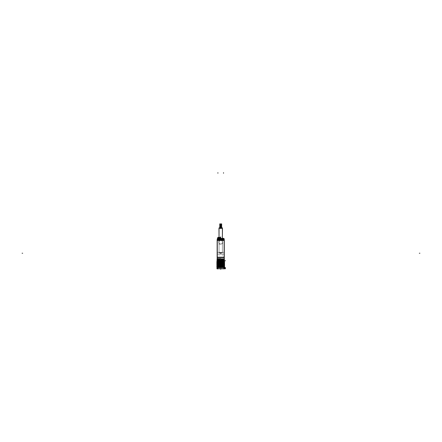 <?xml version="1.0" encoding="UTF-8"?>
<svg xmlns="http://www.w3.org/2000/svg" width="442" height="442" viewBox="0 0 442 442"><rect width="100%" height="100%" fill="white"/><g stroke="black" fill="none" stroke-linecap="round" stroke-linejoin="round"><path stroke-width="0.33" stroke-dasharray="2.21 1.66" d="M224.133 257.205L224.138 240.454L220.718 240.459A1.801 1.801 0 0 1 222.514 242.26A1.801 1.801 0 0 1 220.718 244.056L220.718 244.056A1.801 1.801 0 0 1 218.917 242.26A1.801 1.801 0 0 1 220.718 240.459L220.718 240.459A1.807 1.807 0 0 1 222.519 242.26A1.807 1.807 0 0 1 220.718 244.061A1.807 1.807 0 0 1 218.912 242.26A1.807 1.807 0 0 1 220.718 240.454L217.293 240.454L217.309 239.442L224.127 239.442L224.127 240.454L224.127 239.442L217.309 239.442L217.309 240.454L220.718 240.454A1.801 1.801 0 0 1 222.514 242.26A1.801 1.801 0 0 1 220.718 244.056A1.801 1.801 0 0 1 218.917 242.26A1.801 1.801 0 0 1 220.718 240.459A1.807 1.807 0 0 1 222.519 242.26A1.807 1.807 0 0 1 220.718 244.061A1.807 1.807 0 0 1 218.912 242.26A1.807 1.807 0 0 1 220.713 240.454L224.138 240.454L224.138 257.205L217.293 257.205L224.138 257.205L217.293 257.205L224.138 257.205L224.155 260.095L220.005 260.095L221.105 260.095L221.105 259.084A0.431 0.431 90 0 0 220.674 258.653A0.431 0.431 0 0 1 221.105 259.084L220.674 258.653A0.431 0.431 0 0 1 221.105 259.084A0.431 0.431 0 0 0 220.657 258.653L220.657 258.653A0.431 0.431 90 0 1 220.674 258.653L217.276 259.084L217.276 260.531L217.293 240.454L224.127 240.454L217.309 240.454L217.293 257.205L217.293 240.454L217.293 257.205L224.155 257.205L224.155 258.653L220.757 258.653A0.431 0.431 0 0 0 220.326 259.084A0.431 0.431 0 0 1 220.773 258.653A0.431 0.431 -90 0 0 220.762 258.653L224.155 258.653L224.155 260.095L221.105 260.095L221.105 259.084L219.05 259.1L219.061 258.653L220.674 258.653L217.276 258.653L217.276 257.205L217.276 260.095L220.326 260.095L220.326 259.084A0.431 0.431 0 0 1 220.773 258.653L222.37 258.653L222.381 259.1L220.326 259.1L224.155 259.084L224.155 260.658L224.155 260.095L220.326 260.095L220.326 259.084L222.32 259.084L222.32 259.653M217.293 252.354L217.293 254.117L217.293 252.354L217.293 254.117L217.293 252.354L217.293 254.117L217.293 252.354L217.293 254.117L217.293 252.354L220.718 252.371L217.293 252.354L220.718 252.371L220.718 254.1L217.293 254.117L220.718 254.1L220.718 252.371L220.718 254.1L217.293 254.117L220.718 254.1L220.718 252.371L217.293 252.354M224.138 254.117L224.138 252.354L224.138 254.117L224.138 252.354L224.138 254.117L220.718 254.1L220.718 252.371L220.718 254.1L220.718 252.371L220.718 254.1L224.138 254.117L224.138 252.354L220.718 252.371L224.138 252.354L224.138 254.117L224.138 252.354L224.138 254.117L220.718 254.1L224.138 254.117M224.155 267.603L224.155 260.658L224.155 268.764L224.155 267.609L217.276 267.609L217.276 260.692L224.155 260.841L224.155 267.603L217.276 267.609L224.155 267.609L217.276 267.609L224.155 267.609L217.276 267.609L224.155 267.609L217.276 267.609L224.155 267.609L217.276 267.454L217.276 266.891L224.155 267.04L217.276 267.134L224.155 267.266L217.276 267.211L224.155 267.344L217.276 267.438L224.155 267.587L224.155 268.764L217.276 268.764L224.155 268.764L217.276 268.764L217.276 267.609L217.276 268.764L224.155 268.764L224.155 267.609M224.155 266.46L217.276 266.327L224.155 266.78L217.276 266.648L224.155 266.703L217.276 266.327L224.155 266.476L217.276 266.311L217.276 265.2L224.155 265.349L217.215 265.139L224.155 265.349L217.276 265.449L224.155 265.581L217.276 265.52L224.155 265.653L217.276 265.747L224.155 265.913L217.276 266.012L224.155 266.145L217.276 266.084L224.155 266.46M224.155 263.642L217.276 263.509L224.155 263.891L217.276 263.83L224.155 263.891L217.276 263.509L224.155 263.659L217.276 263.498L217.276 262.946L224.155 263.095L217.276 263.194L224.155 263.327L217.276 263.266L224.155 263.642M224.155 262.515L217.276 262.371L217.276 261.819L224.155 261.968L217.276 262.067L224.155 262.2L217.276 262.139L224.155 262.272L224.155 262.763L217.276 262.631L224.155 262.531M217.928 260.542L224.155 260.542L224.155 261.073L217.276 260.94L224.155 260.841L224.155 260.095L220.005 260.095L221.105 260.095L221.105 259.084L219.11 259.084L219.11 259.653M217.276 257.205L217.276 260.095L220.005 260.095L219.11 260.095L219.11 259.084L217.276 259.084L217.276 258.653L219.11 258.653L219.127 259.139L217.436 259.139L219.127 259.139L219.127 258.642L217.436 258.642L220.613 258.653L217.276 258.653L219.066 258.653M217.276 261.244L217.276 260.94L224.155 261.073L217.276 261.012L224.155 261.145L217.276 261.244L224.155 261.636L217.276 261.255M217.276 264.062L224.155 263.962L217.276 264.062L224.155 264.454L217.276 264.073M224.155 267.023L217.276 266.648L224.155 267.023M224.155 265.089L217.215 264.681L224.155 264.786L217.276 264.885L224.155 265.018L224.155 265.333L217.331 265.189L224.155 265.089M224.155 264.769L217.276 264.625L217.276 264.322L224.155 264.454L217.276 264.393L224.155 264.786L217.276 264.681L224.155 264.769M224.155 263.078L217.276 262.946L217.276 262.631L224.155 263.078M224.155 261.951L217.276 261.819L224.155 261.968L217.276 261.808L217.276 261.504L224.155 261.636L217.276 261.576L224.155 261.951M219.11 260.156L217.276 260.095L217.276 260.531L217.276 260.095L221.425 260.095L220.326 260.095L220.326 259.084L220.757 258.653A0.431 0.431 0 0 0 220.326 259.084A0.431 0.431 -90 0 1 220.762 258.653L217.21 258.653M222.403 258.653L223.995 258.653L222.403 258.653C224.448 258.653 224.448 258.653 222.403 258.653C220.365 258.653 220.365 258.653 222.403 258.653L222.403 259.128C224.448 259.128 224.448 259.128 222.403 259.128C220.365 259.128 220.365 259.128 222.403 259.128L222.403 258.653M220.989 259.415L220.961 259.084L222.696 259.084L220.989 259.084L220.994 259.426A2.89 2.84 90 0 0 222.022 259.78L222.337 259.78L222.022 259.78A2.89 2.84 -90 0 1 221.006 259.432L222.144 259.432A2.89 0.53 90 0 0 222.337 259.78A2.89 0.53 -90 0 1 222.144 259.432L221.033 259.443A2.873 2.873 0 0 0 222.116 259.78L222.116 259.084L223.851 259.084L222.116 259.084L222.403 259.415L222.116 259.084L222.116 259.78A2.873 2.873 0 0 1 221.033 259.443L220.994 259.078L220.994 259.426M222.696 259.415L222.696 259.084L223.823 259.084L222.696 259.084L222.403 259.415L222.696 259.084L222.696 259.78A2.873 2.873 0 0 0 223.779 259.443L223.779 259.443A2.873 2.873 0 0 1 222.696 259.78L222.696 259.084L222.696 259.78L222.696 259.443L222.696 259.78L223.845 259.791L222.674 259.791A2.873 2.873 0 0 0 223.779 259.443L222.32 259.448L223.801 259.448L223.823 259.084L223.851 259.426L222.696 259.415L223.779 259.443A2.873 2.873 0 0 1 222.696 259.78L222.696 259.084L222.403 259.697L222.403 259.123L223.995 259.128L222.304 259.123L222.32 259.448L222.304 259.123L223.995 259.123L220.818 259.128L222.503 259.123L222.492 259.448L221.011 259.448L222.492 259.448L222.503 259.123L220.818 259.123L222.707 259.426L221.033 259.443L222.696 259.415M217.685 268.764L223.751 268.764L217.685 268.764L217.685 267.537L223.751 267.537L217.685 267.537L223.751 267.537L217.685 267.537L217.685 268.764L223.751 268.764L223.751 267.537L223.751 268.764L217.685 268.764L217.685 267.537L217.685 268.764M217.757 267.537L223.674 267.537L217.757 267.537L217.757 268.648L217.757 267.537L223.674 267.537L223.674 268.648L223.674 267.537L217.757 267.537L217.757 268.648L223.674 268.648L217.757 268.648L217.757 267.537M223.332 268.648L218.099 268.521L223.332 268.521L218.099 268.521L223.332 268.521L218.099 268.648L220.718 268.758A31.343 1.967 -90 0 0 220.961 268.509L217.177 268.509M218.099 268.648L220.718 268.758A31.343 1.967 90 0 0 220.961 268.509L216.795 268.509L220.718 268.758A31.343 1.967 90 0 1 220.47 268.509L224.635 268.509L220.718 268.758A31.343 1.967 -90 0 1 220.47 268.509L224.254 268.509M217.613 259.415L217.58 259.084L219.315 259.084L217.613 259.084L217.652 259.443A2.873 2.873 0 0 0 218.735 259.78L218.735 259.084L220.47 259.084L218.735 259.084L219.028 259.415L218.735 259.084L218.735 259.78A2.873 2.873 0 0 1 217.652 259.443L217.613 259.078L217.613 259.426M219.315 259.415L219.315 259.084L220.442 259.084L218.724 259.426L219.326 259.426L219.315 259.084L219.315 259.78A2.873 2.873 0 0 0 220.398 259.443L220.398 259.443A2.873 2.873 0 0 1 219.315 259.78L219.315 259.084L219.315 259.78A2.873 2.873 0 0 0 220.398 259.443L220.442 259.084L220.47 259.426L219.315 259.415L220.398 259.443A2.873 2.873 0 0 1 219.315 259.78L219.315 259.084L219.315 259.415L219.028 259.128C221.066 259.128 221.066 259.128 219.028 259.128L219.028 258.653C221.066 258.653 221.066 258.653 219.028 258.653C216.983 258.653 216.983 258.653 219.028 258.653L219.028 259.128C216.983 259.128 216.983 259.128 219.028 259.128L219.028 259.697L219.028 259.123L220.613 259.128L218.928 259.123L218.939 259.448L220.42 259.448L218.939 259.448L218.928 259.123L220.613 259.123L217.436 259.128L219.127 259.123L219.116 259.448L217.63 259.448L219.116 259.448L219.127 259.123L217.436 259.123L219.028 259.128L218.735 259.443L217.652 259.443L219.315 259.415L219.326 259.078L219.326 259.426M223.243 239.442L218.188 239.442L223.243 239.442L223.238 238.558L223.243 239.459L218.188 239.459L218.193 238.558L218.188 239.442L218.193 238.558L223.243 238.575L218.188 238.558L223.243 238.558L218.188 238.558L218.188 239.459L223.243 239.459L223.238 238.558L223.243 239.442L218.188 239.442L223.243 239.442L223.243 238.558L218.188 238.575L223.243 238.575L223.243 239.459M224.127 240.47L224.105 238.774L224.111 239.453L217.32 239.453L217.326 238.79A0.431 0.431 0 0 1 217.773 238.36L223.669 238.36L217.762 238.36A0.431 0.431 90 0 0 217.326 238.79L217.326 238.802A0.431 0.431 90 0 1 217.762 238.36A0.431 0.431 0 0 0 217.326 238.79A0.431 0.431 -90 0 1 217.762 238.36A0.431 0.431 90 0 1 217.773 238.36L217.773 238.36A0.431 0.431 -90 0 1 217.773 238.36L217.762 238.36A0.431 0.431 0 0 0 217.326 238.79L217.928 238.802L217.784 238.36L223.669 238.36A0.431 0.431 -90 0 1 224.105 238.79L224.105 238.802A0.431 0.431 -90 0 0 223.669 238.36A0.431 0.431 0 0 1 224.105 238.79A0.431 0.431 90 0 0 223.669 238.36L223.669 238.36A0.431 0.431 -90 0 0 223.658 238.36L223.669 238.36A0.431 0.431 90 0 0 223.658 238.36L217.784 238.36M220.718 238.575L218.547 238.575L220.718 238.575C223.497 238.575 223.497 238.575 220.718 238.575C217.934 238.575 217.934 238.575 220.718 238.575L220.718 238.006L220.718 239.039L222.42 239.039L219.011 239.039L220.718 239.039C222.906 239.039 222.906 239.039 220.718 239.039C218.525 239.039 218.525 239.039 220.718 239.039L220.718 238.564M220.718 239.442L219.011 239.442L220.718 239.442C218.525 239.442 218.525 239.442 220.718 239.442L220.718 239.039L220.718 239.442C222.906 239.442 222.906 239.442 220.718 239.442L220.718 239.028L220.718 239.448M217.32 239.42L224.111 239.442L217.309 239.442L217.309 240.454L217.309 239.442L224.127 239.442L224.127 240.454L224.127 239.442L223.514 239.453L224.111 239.453L224.105 238.802A0.431 0.431 0 0 0 223.658 238.36L223.646 238.802L223.669 238.36A0.431 0.431 -90 0 1 224.105 238.79L217.326 238.79A0.431 0.431 90 0 1 217.762 238.36L223.53 238.36L217.762 238.36A0.431 0.431 90 0 0 217.326 238.79L217.762 238.36A0.431 0.431 90 0 1 217.773 238.36L217.9 238.79L217.9 238.221M217.784 238.774L224.105 238.774L224.111 239.453L224.105 238.79A0.431 0.431 -90 0 0 223.669 238.36A0.431 0.431 0 0 1 224.105 238.79L217.9 238.79L217.762 238.36L217.32 239.453L217.326 238.774L217.917 238.774L217.784 239.453L223.646 239.453L217.784 239.42M220.657 238.36L217.597 238.371L217.597 237.796L220.657 237.796A0.431 0.431 0 0 1 220.657 237.824L219.304 237.824L219.254 237.376L220.21 237.376L219.387 237.376L219.387 237.879L218.867 237.879L219.387 237.879L218.867 237.879L218.867 237.376L218.867 237.807L218.867 237.376L218.028 237.376L219.005 237.376L218.028 237.376L218.884 237.376L218.867 237.879L219.387 237.879L219.387 237.376L220.227 237.376L219.387 237.376L219.387 237.807L220.657 237.796L220.657 238.371L217.663 238.371M222.398 252.52L219.033 252.52L222.398 252.52L219.033 252.52L222.398 252.52L222.398 238.36L222.398 252.52M219.033 237.796L219.033 253.006L219.033 237.796L219.033 253.006L222.398 253.006L219.033 253.006L219.033 227.845L222.398 227.845L222.392 253.006L222.392 238.36M222.398 228.326L219.033 228.326L222.398 228.326M221.293 223.995L221.293 228.326L221.652 228.326L220.934 228.326L221.652 228.326L220.934 228.326L221.293 228.326L221.293 223.995L221.652 223.995L220.934 223.995L221.652 223.995L220.934 223.995L221.293 223.995L221.293 228.415L221.293 223.906L221.293 227.845M220.138 223.995L220.138 228.326L220.497 228.326L219.779 228.326L220.497 228.326L219.779 228.326L220.138 228.326L220.138 223.995L220.497 223.995L219.779 223.995L220.497 223.995L219.779 223.995L220.138 223.995L220.138 228.415L220.138 223.906L220.138 227.845M217.293 257.542L217.293 240.117M217.155 257.205L224.276 257.205M217.138 257.15L217.138 260.156L224.293 260.156L224.293 257.15L217.138 257.15L224.293 257.15M217.155 240.454L224.276 240.454M217.155 257.542L224.276 257.542L224.276 240.117L217.155 240.117L217.155 257.542M220.602 244.061L220.602 244.056A1.807 1.807 0 0 0 222.519 242.26A1.807 1.807 0 0 0 220.602 240.454L220.602 240.465A1.801 1.801 0 0 1 222.514 242.26A1.801 1.801 0 0 1 220.602 244.056M220.829 240.454L220.829 240.465A1.801 1.801 0 0 0 218.917 242.26A1.801 1.801 0 0 0 220.829 244.056L220.829 244.056A1.807 1.807 0 0 1 218.912 242.26A1.807 1.807 0 0 1 220.829 240.454M218.845 244.128L222.586 244.128L222.586 240.387L218.845 240.387L218.845 244.128M224.138 257.542L224.138 240.117M224.155 256.979L224.155 268.996M217.138 267.609L224.293 267.609M217.276 256.979L217.276 268.996M217.177 267.631L217.177 268.786L224.254 268.786L224.254 267.581L216.978 267.603L224.453 267.758L217.177 267.609L224.254 267.432L216.856 267.195L224.575 267.349M224.265 267.266L217.166 267.128L224.265 267.266M217.182 266.88L224.575 266.786L216.856 267.128L224.575 267.283L216.856 267.128M224.254 266.869L217.177 267.045L224.254 266.869M224.575 266.786L224.249 267.029M224.265 266.703L217.166 266.565L224.265 266.703M224.249 266.471L216.856 266.565L224.575 266.719L217.177 266.482L224.254 266.305L216.856 266.067L224.575 266.222M217.182 266.322L216.856 266.565M224.265 266.139L217.166 266.001L224.265 266.139M217.182 265.752L224.575 265.659L216.856 266.007L224.575 266.156L216.856 266.007M224.575 265.659L224.249 265.907M224.265 265.576L217.166 265.438L224.265 265.576M224.249 265.344L216.856 265.443L224.575 265.592L216.912 264.94L224.575 265.095M217.182 265.194L216.856 265.443M224.254 265.178L217.177 265.355L224.254 265.178M224.265 265.012L217.166 264.874L224.265 265.012M224.249 264.78L216.912 264.88L224.575 265.029L217.177 264.791L224.254 264.614L216.856 264.377L224.575 264.531M217.232 264.631L216.912 264.88M224.265 264.449L217.166 264.31L224.265 264.449M224.249 264.222L216.856 264.316L224.254 264.228M217.182 264.062L224.575 263.968L216.856 264.316M224.575 263.968L224.249 264.217M224.265 263.885L217.166 263.747L224.265 263.885M224.249 263.659L216.856 263.752L224.575 263.902L217.177 263.664L224.254 263.487L216.856 263.25L224.575 263.404M217.182 263.504L216.856 263.752M224.265 263.322L217.166 263.183L224.265 263.322M217.177 262.924L224.254 262.924L216.856 263.189L224.575 263.338L216.856 263.189M224.492 262.835L222.486 262.797L224.492 262.835L224.177 263.084M224.182 262.758L222.492 262.808L224.182 262.758M224.177 262.526L222.337 262.487L224.177 262.526M224.254 262.36L217.177 262.537L224.254 262.36M224.575 262.277L216.856 262.123L224.249 262.526M224.265 262.194L217.166 262.056L224.265 262.194M217.182 261.808L224.575 261.714L216.856 262.062L224.575 262.216L216.856 262.062M224.575 261.714L224.249 261.962M224.265 261.631L217.166 261.493L224.265 261.631M224.249 261.404L216.856 261.498L224.254 261.41M217.182 261.244L224.575 261.15L216.856 261.498M224.575 261.15L224.249 261.399M224.265 261.067L217.166 260.929L224.265 261.067M224.249 260.542A0.431 0.326 90 0 1 224.26 260.421A0.431 0.326 -90 0 0 224.254 260.542L217.177 260.542L224.254 260.52L224.254 260.846L216.856 260.935L224.575 261.089L217.177 260.846L217.177 260.565L224.564 260.653M217.182 260.686L216.856 260.935M224.586 260.095L216.851 260.095A0.431 0.326 -90 0 0 216.851 260.095L224.575 260.095A0.431 0.326 -90 0 1 224.58 260.095L216.84 260.095M222.293 260.095L224.188 260.095L222.293 260.095M224.188 259.067L224.188 260.117L222.282 260.117L222.282 259.067L224.188 259.067M222.282 259.1L224.188 259.1L224.188 258.653L222.282 258.653L224.188 258.653L222.282 258.653L222.282 259.1L222.84 259.084M224.221 258.653L220.691 258.653L224.221 258.653M220.326 259.067L220.326 260.123L222.381 260.123L222.381 259.067L220.326 259.067L220.326 260.123M217.193 260.095L221.508 260.095L217.193 260.095M222.304 258.642L222.304 259.139L223.995 259.139L222.304 259.139L222.304 258.642L223.995 258.642L222.304 258.642M222.503 258.642L222.503 259.139L220.818 259.139L222.503 259.139L222.503 258.642L220.818 258.642L222.503 258.642M222.138 259.073L222.138 259.791L220.967 259.791L222.138 259.791L222.138 259.073L220.967 259.073L220.967 259.791L220.967 259.073L222.138 259.073M222.116 259.073L222.116 259.78A2.873 2.873 0 0 1 221.033 259.443A2.873 2.873 0 0 0 222.116 259.78L222.105 259.078L222.707 259.078L222.707 259.426L222.707 259.078L222.105 259.078L222.116 259.791L222.116 259.073M223.906 259.084L220.901 259.084L223.906 259.084M222.696 259.073L222.674 259.791L222.674 259.073L223.845 259.073L223.845 259.791L223.845 259.073L222.674 259.073L222.696 259.791L222.696 259.073M222.669 259.432A2.89 0.53 90 0 1 222.475 259.78L222.785 259.78L222.475 259.78A2.89 0.53 -90 0 0 222.669 259.432L223.801 259.432A2.89 2.84 90 0 1 222.785 259.78A2.89 2.84 -90 0 0 223.801 259.432L222.669 259.432M223.818 259.078L223.818 259.426L223.818 259.078M222.481 262.487L216.889 262.625L222.481 262.487M217.21 262.377L216.889 262.625M222.63 262.725L216.889 262.686L222.481 263.045L222.63 262.725M219.149 259.1L217.243 259.1L217.243 258.653L219.149 258.653L217.243 258.653L219.149 258.653L219.149 259.1L218.591 259.084M221.105 259.067L221.105 260.123L219.05 260.123L219.05 259.067L221.105 259.067L221.105 260.123M219.923 260.095L224.238 260.095M217.138 260.095L224.293 260.095M218.563 260.531L217.254 260.565M216.856 260.868L224.249 260.962L217.177 261.128M224.575 260.714L224.249 260.962L224.575 261.216M224.254 260.951L217.177 260.951L224.249 260.968M217.182 261.123L216.856 261.371M216.856 261.432L224.575 261.78M224.575 261.277L217.177 261.675M217.182 261.686L216.856 261.935M216.856 261.995L224.575 261.841M224.254 262.078L217.177 262.255L224.575 262.344M216.856 262.498L224.249 262.095M216.856 262.559L224.575 262.907M224.575 262.404L217.177 262.802M217.182 262.813L216.856 263.062M216.856 263.123L224.575 263.471M224.575 262.968L217.177 263.205L224.254 263.228M216.856 263.62L224.249 263.222M216.856 263.686L224.575 264.034M224.575 263.531L224.249 263.78M224.254 263.769L217.177 263.769L216.856 264.183M216.856 264.25L224.575 264.598M224.575 264.095L217.177 264.493M217.182 264.504L216.856 264.747M216.856 264.813L224.575 264.659M224.254 264.896L217.177 265.073L224.575 265.161M216.856 265.31L224.249 264.913M216.856 265.377L224.249 265.471L217.177 265.636M224.575 265.222L224.249 265.471L224.575 265.725M217.177 265.46L224.254 265.46L217.177 265.46M217.182 265.625L216.856 265.874M216.856 265.94L224.575 266.288M224.575 265.786L217.177 266.023L224.254 266.045M216.856 266.438L224.249 266.04M216.856 266.504L224.575 266.846M224.575 266.349L224.249 266.598M224.254 266.587L217.177 266.587L216.856 267.001M216.856 267.067L224.575 267.41M224.575 266.913L217.177 267.311M217.182 267.316L216.856 267.565M217.138 268.764L224.293 268.764M223.845 268.786L223.845 267.509L217.586 267.509L217.586 268.786L217.586 267.509L223.845 267.509L223.845 268.786L217.586 268.786M223.751 267.509L223.751 268.786L223.751 267.509L217.663 267.515L223.768 267.515L223.768 268.67L223.768 267.515M217.685 267.509L217.685 268.786L217.685 267.509M217.563 267.537L223.867 267.537L217.563 267.537M217.663 268.67L217.663 267.515L217.663 268.67L223.768 268.67L217.663 268.67M217.757 267.515L217.757 268.67L217.757 267.515M223.674 267.515L223.674 268.67L223.674 267.515M217.635 268.648L223.796 268.648L217.635 268.648M218.017 268.509L223.414 268.653L218.017 268.509M217.243 260.095L219.138 260.095L217.243 260.095M217.243 259.067L217.243 260.117L219.149 260.117L219.149 259.067L217.243 259.067M218.928 258.642L218.928 259.139L220.613 259.139L218.928 259.139L218.928 258.642L220.613 258.642L218.928 258.642M218.757 259.073L218.757 259.791L217.586 259.791L218.757 259.791L218.757 259.073L217.586 259.073L217.586 259.791L217.586 259.073L218.757 259.073M217.63 259.432A2.89 2.84 90 0 0 218.646 259.78L218.956 259.78L218.646 259.78A2.89 2.84 -90 0 1 217.63 259.432L218.768 259.432A2.89 0.53 90 0 0 218.956 259.78A2.89 0.53 -90 0 1 218.768 259.432L217.63 259.432M218.735 259.073L218.735 259.78A2.873 2.873 0 0 1 217.652 259.443A2.873 2.873 0 0 0 218.735 259.78L218.724 259.078L219.326 259.078L218.724 259.078L218.735 259.791L218.735 259.073M220.53 259.084L217.525 259.084L220.53 259.084M219.315 259.073L219.315 259.791L219.315 259.073M219.287 259.432A2.89 0.53 90 0 1 219.099 259.78L219.409 259.78L219.099 259.78A2.89 0.53 -90 0 0 219.287 259.432L220.425 259.432A2.89 2.84 90 0 1 219.409 259.78A2.89 2.84 -90 0 0 220.425 259.432L219.287 259.432M220.464 259.073L220.464 259.791L219.293 259.791L220.464 259.791L220.464 259.073L219.293 259.073L219.293 259.791L219.293 259.073L220.464 259.073L220.42 259.448M220.646 254.1L224.21 254.117L224.21 252.354L224.21 254.117L224.21 252.354L224.21 254.117L220.646 254.1L220.646 252.371L224.21 252.354L220.646 252.371L220.646 254.1L224.21 254.117L220.646 254.1L220.646 252.371L224.21 252.354L220.646 252.371L220.646 254.1L224.21 254.117L220.646 254.1M217.226 252.354L220.785 252.371L220.785 254.1L220.785 252.371L220.785 254.1L220.785 252.371L217.226 252.354L217.226 254.117L220.785 254.1L217.226 254.117L217.226 252.354L220.785 252.371L217.226 252.354L217.226 254.117L220.785 254.1L217.226 254.117L217.226 252.354L220.785 252.371L217.226 252.354M224.26 240.117L224.26 240.47L217.171 240.47L224.26 240.47L224.26 239.42L217.171 239.42L217.171 240.117M217.309 240.47L217.309 239.42M224.26 239.442L217.171 239.442M223.343 238.575L218.088 238.575L223.343 238.575M220.608 239.045L220.58 238.564L222.89 238.564L220.58 238.564L220.608 239.045L222.42 239.028L220.608 239.028L220.608 239.448L222.42 239.448L220.608 239.448L220.608 239.028M220.823 239.045L220.851 238.564L218.541 238.564L220.851 238.564L220.823 239.045L219.011 239.028L220.823 239.028L220.823 239.448L219.011 239.448L220.823 239.448L220.823 239.028M222.486 239.442L218.945 239.442L222.486 239.442M223.514 238.774L223.514 239.42M223.646 239.42L223.646 238.774M217.784 238.79L217.9 239.442L217.32 239.442L217.9 239.442L217.917 238.774M223.503 238.802L224.105 238.802L224.111 239.442L224.105 238.774L224.111 239.453L223.669 238.36A0.431 0.431 -90 0 0 223.658 238.36M223.79 238.36L217.641 238.36M219 237.376L218.95 237.824L217.597 237.824L218.867 237.879L218.867 237.365M217.928 238.802L217.906 238.36M219.254 237.376L220.21 237.376M219.37 237.376L220.243 237.376M218.856 237.879L219.398 237.879L219.387 237.365M218.967 252.52L222.464 252.52L218.967 252.52M218.967 228.326L222.464 228.326M221.232 227.845L221.232 223.906L221.652 223.906L221.232 223.906L221.652 223.906L221.652 228.415L221.232 228.415L221.652 228.415L221.232 228.415L221.232 223.906L221.232 228.415L221.652 228.415L221.652 223.995M220.934 223.995L220.934 228.415L220.934 223.906L221.354 223.906L221.354 228.415L220.934 228.415L221.354 228.415L221.354 223.906L220.934 223.906L221.354 223.906L221.354 228.415L220.934 228.415L221.354 228.415L221.354 227.845M219.713 223.995L221.718 223.995L219.713 223.995M220.077 227.845L220.077 223.906L220.497 223.906L220.077 223.906L220.497 223.906L220.497 228.415L220.077 228.415L220.497 228.415L220.077 228.415L220.077 223.906L220.077 228.415L220.497 228.415L220.497 223.995M219.779 223.995L219.779 228.415L219.779 223.906L220.199 223.906L220.199 228.415L219.779 228.415L220.199 228.415L220.199 223.906L219.779 223.906L220.199 223.906L220.199 228.415L219.779 228.415L220.199 228.415L220.199 227.845M222.37 258.653L220.757 258.653A0.431 0.431 0 0 0 220.326 259.084A0.431 0.431 -90 0 1 220.773 258.653L224.155 258.653L224.155 257.205L224.155 260.095L221.105 260.095L221.105 259.084L219.11 259.084L219.11 258.653L220.674 258.653A0.431 0.431 0 0 1 221.105 259.084A0.431 0.431 0 0 0 220.674 258.653A0.431 0.431 90 0 1 221.105 259.1M217.293 257.205L224.138 257.205L224.138 240.454L224.155 257.205L217.293 257.205L224.138 257.205M224.155 265.896L217.276 265.764L224.155 265.896M224.155 262.835L222.525 262.73L224.155 262.835M224.155 260.531L217.276 260.531L224.155 260.531L224.155 260.095L217.276 260.095L220.326 260.095L220.326 259.084A0.431 0.431 0 0 1 220.757 258.653L222.32 258.653L222.32 259.084L224.155 259.084L224.155 258.653L222.32 258.653L222.32 260.664M223.751 268.764L223.751 267.537L223.751 268.764M223.674 267.537L223.674 268.648L223.674 267.537M217.757 268.648L223.674 268.648L217.757 268.648M224.138 252.354L220.718 252.371L224.138 252.354M217.9 239.42L217.9 238.79L223.53 238.79L223.53 238.365L223.53 239.442L223.646 238.79M219.387 237.376C220.475 237.376 220.475 237.376 219.387 237.376L219.387 237.807L220.657 237.807A0.431 0.431 0 0 1 220.657 237.824L220.657 237.796M218.867 237.879L217.597 237.807M218.867 237.376C217.779 237.376 217.779 237.376 218.867 237.376M220.718 257.205L220.718 257.774L220.718 257.205M220.718 260.531L220.718 261.1L220.718 260.531M217.249 260.542A0.431 0.32 -90 0 0 216.923 260.095M222.403 254.802L222.403 255.371L222.403 254.802M222.403 259.808L222.403 260.377L222.403 259.808M220.961 259.084L221.011 259.448M222.403 256.918L222.403 257.487L222.403 256.918M222.403 259.432L222.403 259.78L222.403 259.432M220.718 268.824L220.718 268.255L220.718 268.824M220.718 268.67L220.718 267.515L220.718 268.67M220.718 268.476L220.718 268.786L220.718 268.476M219.028 254.802L219.028 255.371L219.028 254.802M219.028 259.808L219.028 260.156L219.028 259.808M217.58 259.084L217.63 259.448M219.028 256.918L219.028 257.487L219.028 256.918M219.028 259.432L219.028 259.78L219.028 259.432M220.646 252.371L224.21 252.354L220.646 252.371M218.188 239.459L218.188 238.558L218.188 239.459M220.718 240.741L220.718 240.172L220.718 240.741M220.718 240.547L220.718 239.978L220.718 240.547M222.956 239.453L222.961 238.774L222.956 239.453M219.127 241.746L219.127 241.177L219.127 241.746M217.873 238.79L218.442 238.79M223.558 238.79L222.989 238.79M220.718 228.326L220.718 228.895L220.718 228.326M222.398 238.36L222.398 253.006L222.398 238.36M221.293 228.326L221.293 227.757L221.293 228.326M220.138 228.326L220.138 227.757L220.138 228.326M222.32 260.095L222.32 259.084M222.116 259.443L221.033 259.443L222.116 259.443M222.696 259.443L223.779 259.443L222.696 259.443M219.11 260.095L219.11 259.084M218.735 259.443L217.652 259.443L218.735 259.443M219.315 259.443L220.398 259.443L219.315 259.443M217.9 238.79L217.326 238.79M223.995 259.139L223.801 259.448M223.851 259.084L223.851 259.415L223.995 259.128M220.47 259.084L220.47 259.415M222.42 239.039L222.884 238.575L222.42 239.442L222.42 239.028M219.011 239.039L218.547 238.575L219.011 239.442L219.011 239.028M220.961 259.078L220.961 259.426M223.851 259.078L223.851 259.426M217.58 259.078L217.58 259.426M217.226 254.117L220.785 254.1L217.226 254.117M223.525 238.36L224.105 238.802"/><path stroke-width="0.66" d="M224.155 260.421L217.276 260.559L224.155 260.421M217.276 260.791L224.155 260.658L217.276 260.791M217.276 260.863L224.155 260.73L217.276 260.863M217.276 261.106L224.155 260.962L217.276 261.123M217.276 261.355L224.155 261.222L217.276 261.355M217.276 261.426L224.155 261.294L217.276 261.426M217.276 261.67L224.155 261.526L217.276 261.67M217.276 261.918L224.155 261.786L217.276 261.918M217.276 261.99L224.155 261.857L217.276 261.99M217.276 262.233L224.155 262.089L217.276 262.25M217.276 262.482L224.155 262.349L217.276 262.482M217.276 262.554L224.155 262.421L217.276 262.554M217.276 262.797L224.155 262.653L217.276 262.797M217.276 263.045L224.155 262.913L217.276 263.045M217.276 263.117L224.155 262.984L217.276 263.117M217.276 263.36L224.155 263.217L217.276 263.36M217.276 263.377L224.155 263.228L217.276 263.377M217.276 263.609L224.155 263.476L217.276 263.609M217.276 263.681L224.155 263.548L217.276 263.681M217.276 263.924L224.155 263.78L217.276 263.94M217.276 264.172L224.155 264.04L217.276 264.172M217.276 264.244L224.155 264.112L217.276 264.244M217.276 264.487L224.155 264.344L217.276 264.487M217.276 264.736L224.155 264.603L217.276 264.736M217.276 264.808L224.155 264.675L217.276 264.808M217.276 265.051L224.155 264.907L217.276 265.067M217.276 265.299L224.155 265.167L217.276 265.299M217.276 265.371L224.155 265.239L217.276 265.371M217.276 265.614L224.155 265.465L217.276 265.614M217.276 265.863L224.155 265.73L217.276 265.863M217.276 265.935L224.155 265.802L217.276 265.935M217.276 266.178L224.155 266.029L217.276 266.178M217.276 266.195L224.155 266.045L217.276 266.195M217.276 266.421L224.155 266.294L217.276 266.421M217.276 266.498L224.155 266.366L217.276 266.498M217.276 266.741L224.155 266.592L217.276 266.758M217.276 266.985L224.155 266.852L217.276 266.985M217.276 267.062L224.155 266.929L217.276 267.062M217.276 267.305L224.155 267.156L217.276 267.305M217.276 267.548L224.155 267.416L217.276 267.548M217.989 267.609L224.155 267.493L217.989 267.609M220.657 238.36L220.657 237.796L220.657 238.36L220.657 237.796L219.387 237.807L220.657 237.796L220.657 238.36L220.657 237.796L217.597 237.796L217.597 238.36L217.597 237.796L218.867 237.807L217.597 237.807L218.028 237.376L219.005 237.376L218.028 237.376L217.597 237.824L218.95 237.824L219 237.376M219.033 228.326L219.033 237.796L219.039 227.845L222.398 227.845L222.398 238.36L222.464 228.326L218.967 228.326L219.033 237.796L219.033 227.845L219.033 237.796M217.293 257.542L217.293 240.117M224.293 257.15L224.293 260.156L217.138 260.156L217.155 257.15M217.155 257.205L224.276 257.205M217.155 240.117L224.276 240.117L224.276 257.542L217.155 257.542L217.155 240.117M217.155 240.454L224.276 240.454M224.138 257.542L224.138 240.117M224.155 256.979L224.155 268.996M217.276 256.979L217.276 268.996M224.486 267.344L224.254 267.753M224.243 267.609L217.989 267.736L224.293 267.609L216.978 267.603L217.033 267.2M224.575 267.349L224.254 268.786L217.177 268.786L217.177 267.631M224.486 266.78L224.398 267.277M224.575 266.786L224.249 267.029M224.486 266.217L224.398 266.714M224.575 266.222L224.249 266.465M224.486 265.653L224.398 266.15M224.575 265.659L224.249 265.907M224.486 265.089L224.398 265.587M224.575 265.095L224.249 265.344M224.486 264.526L224.398 265.029M224.575 264.531L224.249 264.78M224.486 263.399L224.398 263.902M224.575 263.404L224.249 263.653M224.492 262.835L224.177 263.084L224.492 262.835M224.486 261.714L224.398 262.211M224.575 261.714L224.249 261.962M217.928 260.542L217.177 260.542A0.431 0.326 90 0 0 216.851 260.095L216.851 260.095A0.431 0.326 -90 0 1 217.177 260.542L218.563 260.531M224.265 260.426A0.431 0.326 -90 0 1 224.575 260.095A0.431 0.326 90 0 1 224.58 260.095A0.431 0.326 -90 0 1 224.591 260.095L224.575 260.095A0.431 0.326 90 0 0 224.26 260.421M220.74 258.653L217.21 258.653M221.105 259.1A0.431 0.431 0 0 0 220.657 258.653M221.105 259.067L221.105 260.117M219.923 260.095L224.238 260.095M217.182 260.559L224.238 260.404M217.166 260.786L224.265 260.647L217.166 260.786M217.182 261.117L224.575 260.714L224.249 260.962L224.575 261.216L217.177 261.128M217.166 261.349L224.265 261.211L217.166 261.349M216.856 261.432L224.575 261.277L224.249 261.526L224.575 261.78L216.856 261.935L217.182 261.686L216.856 261.432M217.166 261.913L224.265 261.774L217.166 261.913M216.856 261.995L224.575 261.841L224.249 262.089L224.575 262.344L216.856 262.498L217.182 262.25L216.856 261.995M217.166 262.476L224.265 262.338L217.166 262.476M216.856 262.559L224.575 262.404L224.249 262.653L224.575 262.907L216.856 263.062L217.182 262.813L216.856 262.559M217.166 263.04L224.265 262.902L217.166 263.04M224.249 263.222L216.856 263.62L217.182 263.377L216.856 263.123L224.254 263.228M217.166 263.603L224.265 263.465L217.166 263.603M216.856 263.686L224.575 263.531L224.249 263.78L224.575 264.034L216.856 264.183L217.182 263.94L216.856 263.686M217.166 264.167L224.265 264.029L217.166 264.167M216.856 264.25L224.575 264.095L224.249 264.344L224.575 264.598L216.856 264.747L217.182 264.504L216.856 264.25M217.166 264.73L224.265 264.592L217.166 264.73M216.856 264.813L224.575 264.659L224.249 264.907L224.575 265.161L216.856 265.31L217.182 265.062L216.856 264.813M217.166 265.294L224.265 265.156L217.166 265.294M217.182 265.625L224.575 265.222L224.249 265.471L224.575 265.725L217.177 265.631M217.166 265.857L224.265 265.719L217.166 265.857M224.249 266.04L216.856 266.438L217.182 266.189L216.856 265.94L224.254 266.045M217.166 266.421L224.265 266.283L217.166 266.421M216.856 266.504L224.575 266.349L224.249 266.598L224.575 266.846L216.856 267.001L217.182 266.753L216.856 266.504M217.166 266.985L224.265 266.846L217.166 266.985M216.856 267.067L224.575 266.913L224.249 267.161L224.575 267.41L216.856 267.565L217.182 267.316L216.856 267.067M217.166 267.548L224.265 267.41L217.166 267.548M217.138 268.764L224.293 268.764M217.586 268.786L223.845 268.786M217.177 268.509L216.795 268.509L217.177 268.554M224.254 268.554L224.635 268.509L224.254 268.509M224.127 240.47L224.127 239.42M217.171 240.47L217.171 239.42L224.26 239.42L224.26 240.47M217.309 240.47L217.309 239.42M224.26 239.442L217.171 239.442M223.646 239.453L223.646 238.774L224.105 238.774L224.111 239.453M223.514 239.42L223.514 238.774M223.646 238.774L217.784 238.774L217.784 239.453M217.784 238.774L217.326 238.774L217.32 239.453M223.79 238.36L217.641 238.36M217.663 238.371L217.597 237.796M223.646 238.79L224.105 238.79A0.431 0.431 0 0 0 223.658 238.36L223.646 238.802L224.105 238.79L217.326 238.802A0.431 0.431 0 0 1 217.773 238.36L217.762 238.36M217.9 239.42L217.9 238.221M217.784 238.802L217.784 238.36M223.53 238.36L223.53 238.79L217.9 238.79L223.53 238.79L223.53 239.42L223.525 238.36M220.227 237.376L220.657 237.824L219.304 237.824L219.249 237.376L220.227 237.376L220.657 237.807A0.431 0.431 0 0 0 220.21 237.376A0.431 0.431 0 0 1 220.657 237.796L220.657 238.371L220.657 237.796M219.37 237.376L220.243 237.376M218.856 237.879L219.398 237.879L219.387 237.365M218.867 237.89L218.867 237.365M222.398 228.326L222.392 238.36M219.713 223.995L221.718 223.995L219.713 223.995M221.232 227.845L221.232 223.906L221.652 223.906L221.652 227.845M221.354 227.845L221.354 223.906L220.934 223.906L220.934 227.845M220.077 227.845L220.077 223.906L220.497 223.906L220.497 227.845M220.199 227.845L220.199 223.906L219.779 223.906L219.779 227.845M225.409 260.565L225.409 260.846M224.309 259.067L224.309 260.095M224.182 260.542A0.431 0.32 90 0 1 224.508 260.095M225.409 267.581L225.409 268.786L225.409 267.581M220.718 268.786L220.718 269.333L220.718 268.786M225.05 267.509L225.05 268.786L225.05 267.509M220.718 237.415L220.718 236.846L220.718 237.415M219.11 260.156L219.11 260.664M22.1 253.233L22.669 253.233L22.1 253.233M419.331 253.233L419.9 253.233L419.331 253.233M223.53 173.236L223.53 172.667L223.53 173.236M217.9 173.236L217.9 172.667L217.9 173.236M219.127 237.796L219.127 237.238L219.127 237.796M221.293 227.845L221.293 223.995M220.138 227.845L220.138 223.995M221.652 228.326L221.652 223.995M220.934 228.326L220.934 223.995M220.497 228.326L220.497 223.995M219.779 228.326L219.779 223.995M222.398 227.845L222.398 238.36L222.398 227.845"/></g></svg>
